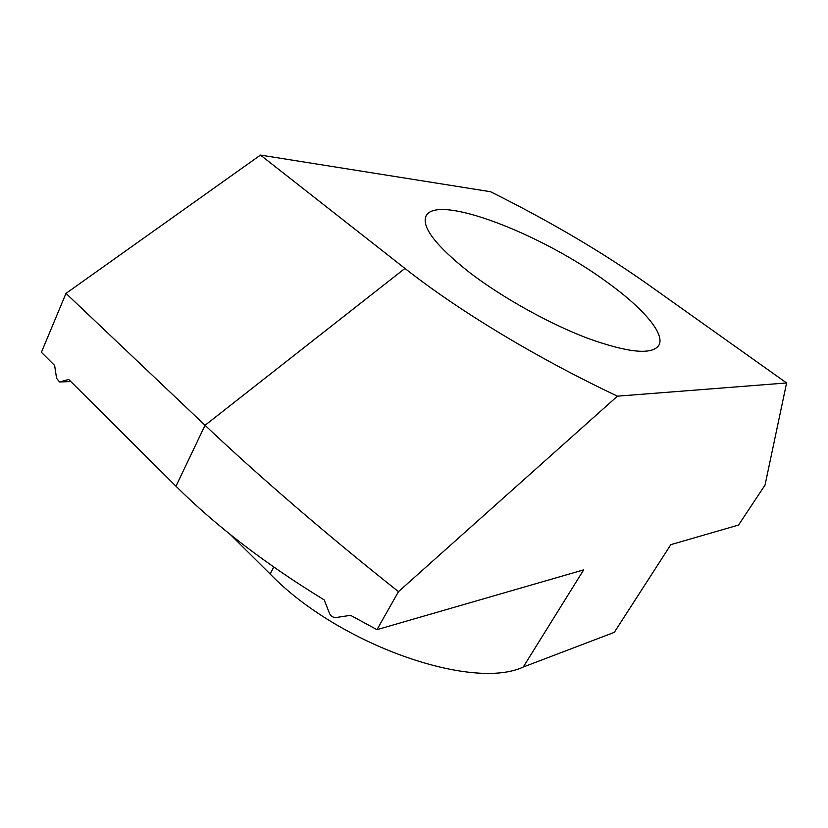 <?xml version="1.0" encoding="UTF-8"?>
<svg xmlns="http://www.w3.org/2000/svg" width="828" height="828" viewBox="0 0 828 828"><rect width="100%" height="100%" fill="white"/><g stroke="black" fill="none" stroke-linecap="round" stroke-linejoin="round"><path stroke-width="1.24" d="M607.017 282.151C642.983 307.985 665.733 334.17 658.746 345.504C651.74 355.088 628.286 352.769 588.377 338.548C549.968 324.1 502.782 297.914 469.983 272.847C435.973 245.978 421.328 227.027 426.037 215.984C436.936 193.266 541.854 234.024 607.017 282.151M230.546 534.733L270.125 573.99C338.373 644.588 472.136 691.069 523.234 667.037L614.283 632.364L670.856 544.638L738.535 525.055L765.041 485.053L786.6 382.96L648.748 284.987C602.96 252.55 550.206 221.459 490.507 191.713L260.478 155.074L404.933 268.427C458.981 311.007 537.061 358.141 617.429 396.167L786.6 382.96M523.234 667.037L583.678 569.861L376.968 629.663L350.554 615.318L336.303 617.491C333.229 617.667 330.972 616.353 329.554 613.548L324.245 599.938C265.529 564.023 216.108 526.111 175.981 486.222L68.693 379.462L59.502 381.967L56.573 378.282L54.627 365.459L41.4 352.304L65.981 293.402L260.478 155.074M617.429 396.167L398.485 591.647L376.968 629.663M398.485 591.647C328.054 535.902 257.373 474.972 205.054 425.281L65.981 293.402M270.125 573.99L273.747 567.045M70.763 381.522L60.175 381.884M175.981 486.222L205.054 425.281L404.933 268.427M70.815 381.573L59.875 381.946"/></g></svg>
